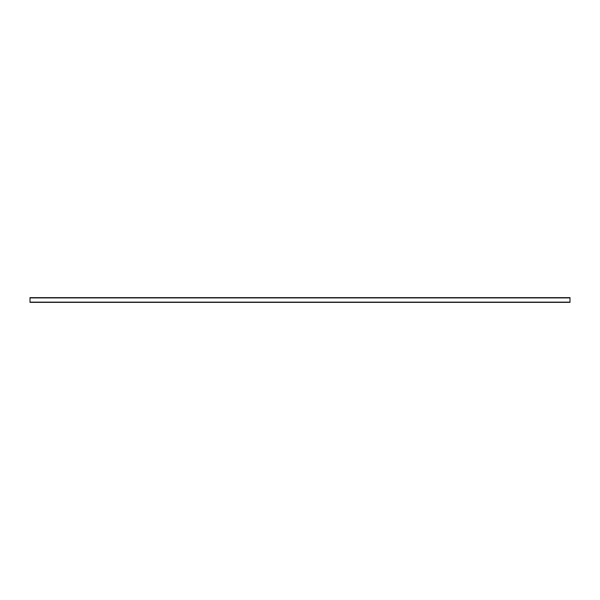 <?xml version="1.0" encoding="UTF-8"?>
<svg xmlns="http://www.w3.org/2000/svg" width="600" height="600" viewBox="0 0 600 600"><rect width="100%" height="100%" fill="white"/><g stroke="black" fill="none" stroke-linecap="round" stroke-linejoin="round"><path stroke-width="0.9" d="M30 302.362L570 302.362L570 297.638L30 297.638L30 302.362M30 302.138L570 302.138M30 297.923L570 297.923"/></g></svg>
